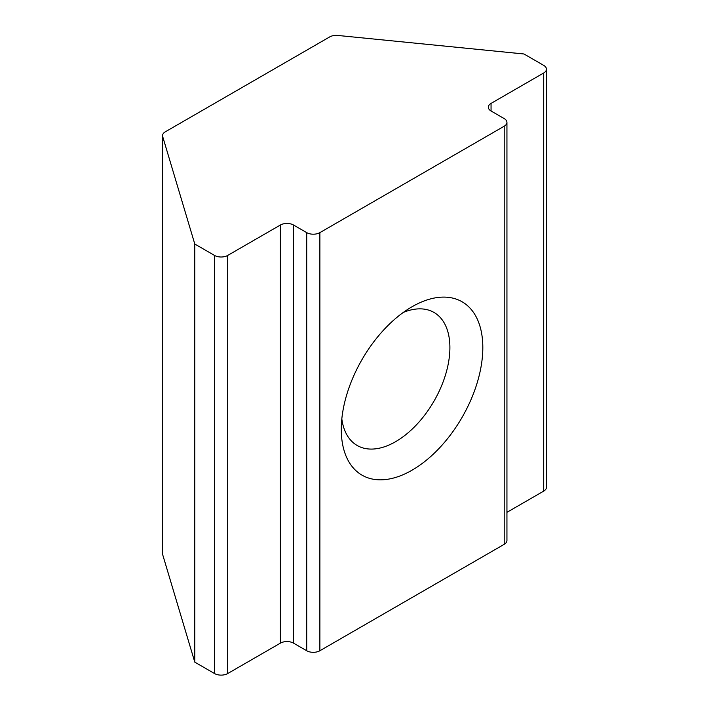 <?xml version="1.0" encoding="UTF-8"?>
<svg xmlns="http://www.w3.org/2000/svg" width="709" height="709" viewBox="0 0 709 709"><rect width="100%" height="100%" fill="white"/><g stroke="black" fill="none" stroke-linecap="round" stroke-linejoin="round"><path stroke-width="1.06" d="M412.044 306.749L412.044 306.749A100.093 57.784 120 0 0 341.277 429.335A100.093 57.784 120 0 0 412.044 470.191A100.093 57.784 120 0 0 482.82 347.614A100.093 57.784 120 0 0 412.044 306.749M341.818 418.886A76.811 44.348 120 0 0 357.185 445.491A76.811 44.348 120 0 0 395.587 441.689A76.811 44.348 120 0 0 445.766 373.998A76.811 44.348 120 0 0 433.997 312.447A76.811 44.348 120 0 0 403.27 312.447M504.214 118.598L491.053 110.994A9.314 5.38 180 0 1 488.324 107.192A9.314 5.38 180 0 1 491.053 103.399L543.714 72.983A9.314 5.38 0 0 0 546.444 69.19A9.314 5.38 0 0 0 543.714 65.388L523.969 53.981L337.794 35.45A9.314 5.38 0 0 0 329.632 36.948L165.286 131.83A9.314 5.38 0 0 0 162.556 135.632A9.314 5.38 0 0 0 162.689 136.545L194.789 244.029L194.789 662.144L214.543 673.55L214.543 255.435A9.314 5.38 0 0 0 227.704 255.435L280.374 225.028A9.314 5.38 180 0 1 293.544 225.028L306.713 232.632A9.314 5.38 0 0 0 319.874 232.632L504.214 126.202A9.314 5.38 0 0 0 506.944 122.4A9.314 5.38 0 0 0 504.214 118.598M506.944 512.332L543.714 491.107L543.714 72.983M162.689 136.545L162.689 554.66L194.789 662.144M194.789 244.029L214.543 255.435M227.704 255.435L227.704 673.55L280.374 643.143L280.374 225.028M293.544 225.028L293.544 643.143L306.713 650.747L306.713 232.632M319.874 232.632L319.874 650.747L504.214 544.317L504.214 126.202M162.689 554.66A9.314 5.38 180 0 1 162.556 553.747L162.556 135.632M546.444 69.19L546.444 487.305A9.314 5.38 180 0 1 543.714 491.107M506.944 122.4L506.944 540.515A9.314 5.38 180 0 1 504.214 544.317M319.874 650.747A9.314 5.38 180 0 1 306.713 650.747M293.544 643.143A9.314 5.38 0 0 0 280.374 643.143M227.704 673.55A9.314 5.38 180 0 1 214.543 673.55M491.053 103.399L491.053 110.994"/></g></svg>
